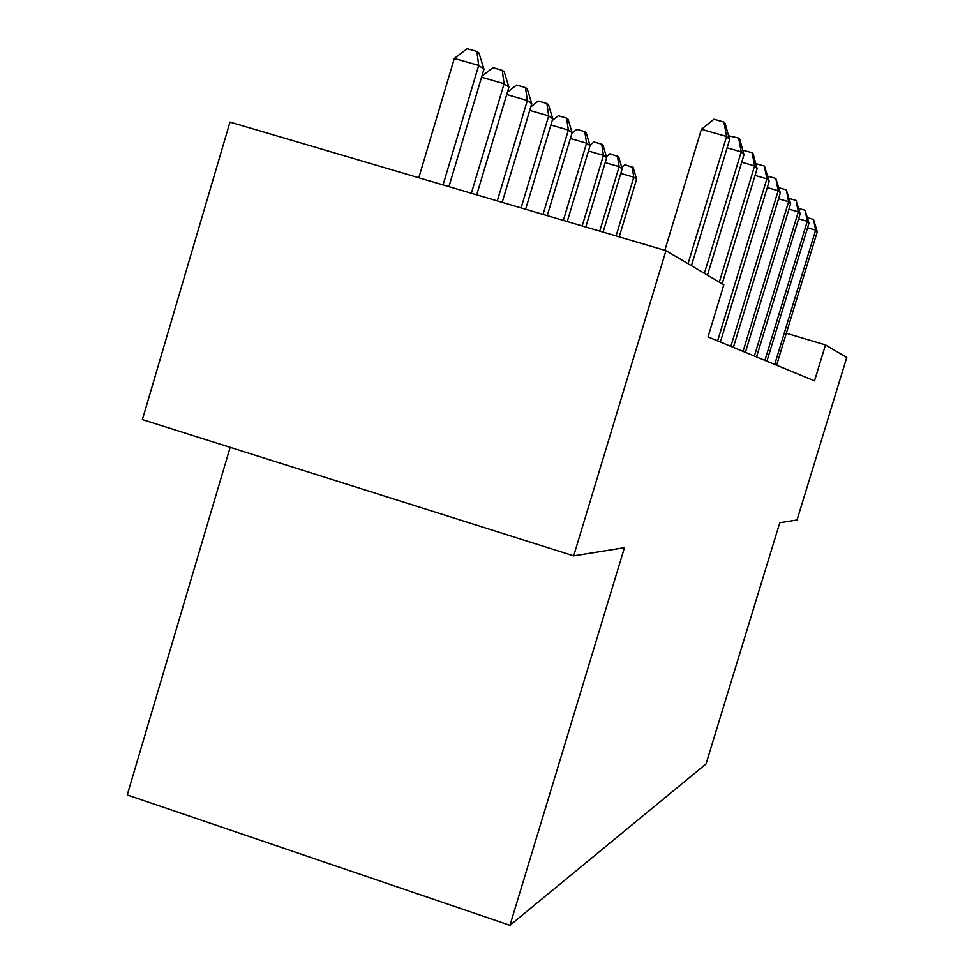 <?xml version="1.0" encoding="UTF-8"?>
<svg xmlns="http://www.w3.org/2000/svg" width="974" height="974" viewBox="0 0 974 974"><rect width="100%" height="100%" fill="white"/><g stroke="black" fill="none" stroke-linecap="round" stroke-linejoin="round"><path stroke-width="1.46" d="M230.156 447.334L127.241 794.942L509.95 925.3L706.028 763.945L779.784 522.746L797.036 519.982L846.759 357.482L825.502 344.918L786.335 333.254M142.374 419.599L229.986 122.079L665.972 250.659L573.674 555.85L142.374 419.599M665.972 250.659L723.828 284.834L708.013 336.931L814.52 380.871L825.502 344.918M509.95 925.3L624.456 547.692L573.674 555.85M688.046 263.698L726.58 136.482L729.611 139.672L691.43 265.707M664.828 250.318L701.438 129.274L726.58 136.482L723.962 122.091L725.18 123.43L729.611 139.672M701.438 129.274L713.93 119.23L723.962 122.091M448.917 186.643L483.968 69.227L478.697 65.428L454.334 58.452L418.796 177.767M454.334 58.452L467.143 48.7L476.87 51.476L478.697 65.428L443.048 184.914M476.87 51.476L478.989 53.046L483.968 69.227M704.385 273.353L741.214 151.871L743.978 154.781L707.477 275.179M728.54 135.763L738.669 138.077L741.214 151.871L727.14 147.829M738.669 138.077L739.79 139.294L743.978 154.781M719.311 282.18L754.594 165.933L757.127 168.599L722.148 283.848M742.748 150.203L752.123 152.699L754.594 165.933L741.725 162.232M752.123 152.699L753.146 153.807L757.127 168.599M717.631 340.9L766.867 178.839L769.204 181.286L720.37 342.032M755.787 163.608L764.456 166.104L766.867 178.839L755.057 175.43M764.456 166.104L769.204 181.286M476.724 194.849L508.903 87.21L504.094 83.74L471.355 193.266M481.899 76.167L492.954 67.681L502.267 70.347L504.203 71.784L508.903 87.21M502.267 70.347L504.094 83.74L481.57 77.263M502.194 202.361L531.743 103.67L527.336 100.492L497.276 200.9M507.43 92.14L516.585 85.055L525.522 87.623L527.299 88.938L531.743 103.67M525.522 87.623L527.336 100.492L506.711 94.551M525.619 209.264L552.745 118.804L548.679 115.882L521.09 207.925M530.781 106.872L538.305 101.016L546.889 103.487L548.52 104.705L552.745 118.804M546.889 103.487L548.679 115.882L529.722 110.403M730.853 346.354L778.165 190.721L780.32 192.986L733.373 347.389M767.816 176.16L775.828 178.461L778.165 190.721L767.293 187.58M775.828 178.461L780.32 192.986M547.23 215.644L572.115 132.768L568.353 130.066L543.042 214.402M552.221 120.52L558.333 115.748L566.588 118.122L568.098 119.242L572.115 132.768M566.588 118.122L568.353 130.066L550.882 125.013M743.065 351.395L788.611 201.703L790.608 203.797L745.402 352.357M778.92 187.738L786.335 189.881L788.611 201.703L778.555 198.781M786.335 189.881L790.608 203.797M754.387 356.058L798.29 211.869L800.141 213.817L756.554 356.959M789.184 198.465L796.075 200.461L798.29 211.869L788.964 209.167M796.075 200.461L800.141 213.817M764.907 360.404L807.276 221.317L809.004 223.131L766.915 361.232M798.717 208.436L805.121 210.299L807.276 221.317L798.619 218.809M805.121 210.299L809.004 223.131M567.233 221.536L590.037 145.686L586.555 143.19L563.349 220.392M571.981 133.195L576.851 129.359L584.814 131.66L586.202 132.695L590.037 145.686M584.814 131.66L586.555 143.19L570.387 138.503M585.8 227.015L606.668 157.678L603.442 155.353L582.196 225.956M589.915 145.26L594.03 141.997L601.713 144.213L603.016 145.187L606.668 157.678M601.713 144.213L603.442 155.353L588.442 151.007M603.089 232.104L622.143 168.843L619.135 166.676L599.728 231.118M606.364 156.656L610.016 153.746L618.648 156.802L622.143 168.843M617.431 155.901L619.135 166.676L605.183 162.621M774.707 364.446L815.652 230.132L817.259 231.812L776.595 365.226M807.568 217.726L813.546 219.454L815.652 230.132L807.58 227.782M813.546 219.454L817.259 231.812M619.208 236.865L636.594 179.253L633.782 177.219L616.079 235.939M621.704 167.297L624.931 164.703L633.234 167.625L636.594 179.253M632.102 166.785L633.782 177.219L620.767 173.445M717.704 340.656L715.306 339.938M730.926 346.123L728.613 345.429M743.138 351.164L740.91 350.506M754.448 355.851L752.305 355.206M764.967 360.197L762.898 359.576M774.768 364.239L772.772 363.643"/></g></svg>
